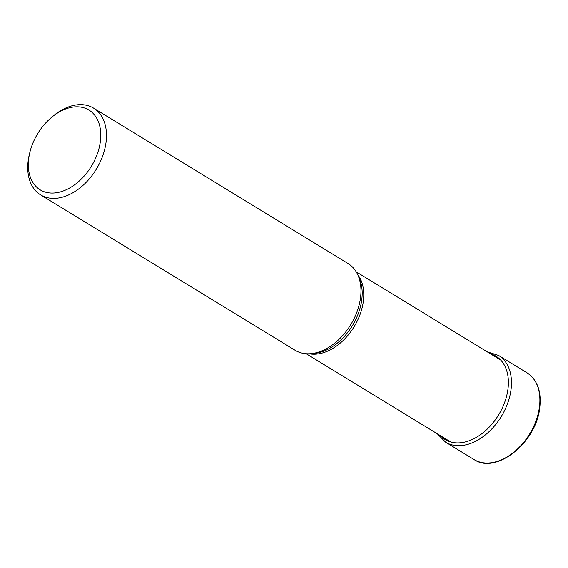 <?xml version="1.0" encoding="UTF-8"?>
<svg xmlns="http://www.w3.org/2000/svg" width="568" height="568" viewBox="0 0 568 568"><rect width="100%" height="100%" fill="white"/><g stroke="black" fill="none" stroke-linecap="round" stroke-linejoin="round"><path stroke-width="0.85" d="M40.633 194.888L295.119 350.293A50.822 34.137 -58.6 0 0 309.922 353.75A50.822 34.137 -58.6 0 0 360.325 299.18A50.822 34.137 -58.6 0 0 357.925 275.132A50.822 34.137 -58.6 0 0 348.092 263.545L93.606 108.14A50.822 34.137 121.4 0 1 105.84 143.782A50.822 34.137 121.4 0 1 59.959 197.749A50.822 34.137 121.4 0 1 40.633 194.888A50.822 34.137 121.4 0 1 28.4 159.246A50.822 34.137 121.4 0 1 29.529 153.672L29.969 151.926A46.753 31.41 121.4 0 1 50.517 118.272A46.753 31.41 121.4 0 1 71.135 107.402A46.753 31.41 121.4 0 1 100.174 142.831A46.753 31.41 121.4 0 1 57.964 192.481A46.753 31.41 121.4 0 1 28.925 157.059A46.753 31.41 121.4 0 1 29.969 151.926M50.517 118.272L51.873 117.093A50.822 34.137 121.4 0 1 74.28 105.272A50.822 34.137 121.4 0 1 93.606 108.14M490.432 353.8A48.812 32.788 121.4 0 1 507.764 390.464A48.812 32.788 121.4 0 1 479.293 435.528A48.812 32.788 121.4 0 1 440.42 435.691M474.024 459.547A50.822 34.137 -58.6 0 0 513.089 452.81A50.822 34.137 -58.6 0 0 539.231 408.435A50.822 34.137 -58.6 0 0 526.997 372.8C537.64 380.049 541.837 392.09 539.6 408.932C535.546 443.288 495.765 474.685 474.024 459.547L445.61 442.195L437.211 433.732M526.997 372.8L498.583 355.447A50.822 34.137 121.4 0 1 510.817 391.082A50.822 34.137 121.4 0 1 484.667 435.457A50.822 34.137 121.4 0 1 445.61 442.195M357.584 274.394A47.975 32.227 121.4 0 1 363.151 302.666A47.975 32.227 121.4 0 1 309.106 353.786M309.922 353.75L313.224 353.552A48.734 32.738 -58.6 0 0 361.56 301.225A48.734 32.738 -58.6 0 0 359.26 278.164L357.925 275.132M498.583 355.447L487.216 351.84M356.221 271.845L500.727 360.091M306.209 353.736L450.722 441.982"/></g></svg>
